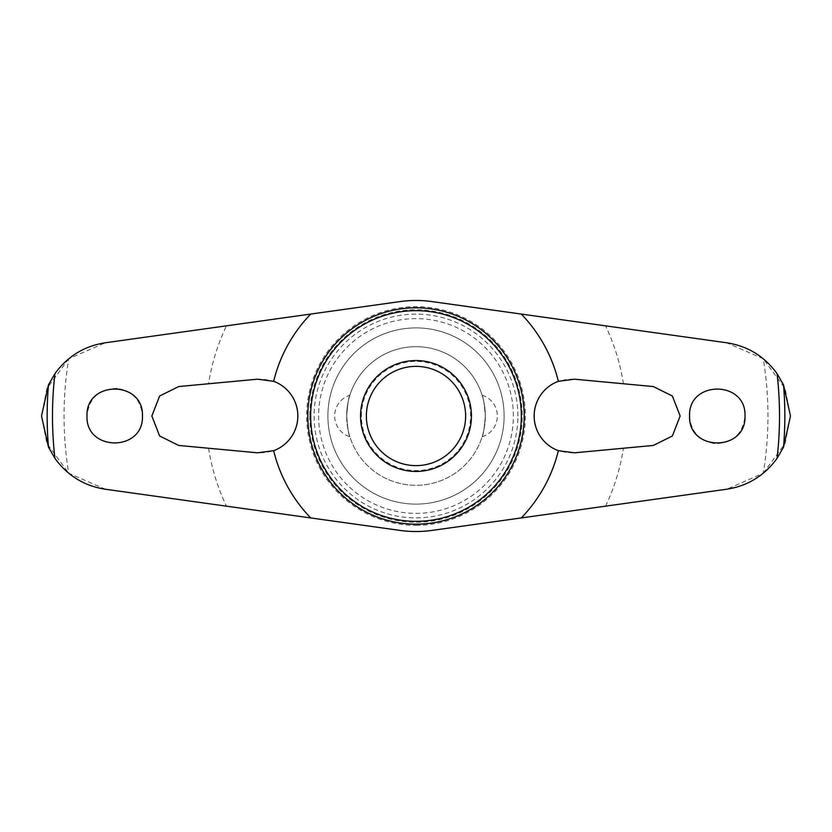 <?xml version="1.0" encoding="UTF-8"?>
<svg xmlns="http://www.w3.org/2000/svg" width="832" height="832" viewBox="0 0 832 832"><rect width="100%" height="100%" fill="white"/><g stroke="black" fill="none" stroke-linecap="round" stroke-linejoin="round"><path stroke-width="0.62" stroke-dasharray="4.16 3.12" d="M117.27 388.388C99.164 388.721 89.076 397.925 86.996 416C85.29 451.662 143.957 451.932 142.438 416C141.097 400.306 132.704 391.102 117.27 388.388M178.672 386.558L159.609 396.032L151.85 416L159.609 435.968L178.672 445.442L257.442 452.806C285.23 453.471 298.022 433.264 297.846 416C298.033 398.882 285.355 378.539 257.442 379.194L178.672 386.558M226.429 325.853L105.3 342.774L68.734 358.758A351.946 351.946 0 0 0 68.734 473.242L105.3 489.226L400.015 530.41A115.523 115.523 0 0 0 431.985 530.41L726.7 489.226L763.266 473.242A351.946 351.946 0 0 0 763.266 358.758L726.7 342.774L431.985 301.59A115.523 115.523 0 0 0 400.015 301.59L226.429 325.853A209.914 209.914 0 0 0 208.572 383.76M309.774 416A106.226 106.226 0 0 0 416 522.226A106.226 106.226 0 0 0 522.226 416A106.226 106.226 0 0 0 416 309.774A106.226 106.226 0 0 0 309.774 416M360.547 416A55.453 55.453 0 0 1 416 360.547A55.453 55.453 0 0 1 471.453 416A55.453 55.453 0 0 0 416 360.547A55.453 55.453 0 0 0 360.547 416A55.453 55.453 0 0 1 416 360.547A55.453 55.453 0 0 1 471.453 416A55.453 55.453 0 0 1 416 471.453A55.453 55.453 0 0 1 360.547 416A55.453 55.453 0 0 0 416 471.453A55.453 55.453 0 0 0 471.453 416A55.453 55.453 0 0 1 416 471.453A55.453 55.453 0 0 1 360.547 416M517.878 416A101.878 101.878 0 0 0 416 314.122A101.878 101.878 0 0 0 314.122 416A101.878 101.878 0 0 0 416 517.878A101.878 101.878 0 0 0 517.878 416M513.375 416A97.375 97.375 0 0 0 416 318.625A97.375 97.375 0 0 0 318.625 416A97.375 97.375 0 0 0 416 513.375A97.375 97.375 0 0 0 513.375 416M745.004 416C746.71 380.338 688.043 380.068 689.562 416C690.903 431.694 699.296 440.898 714.73 443.612C732.836 443.279 742.924 434.075 745.004 416M653.328 386.558L574.558 379.194C546.77 378.529 533.978 398.736 534.154 416C533.967 433.118 546.645 453.461 574.558 452.806L653.328 445.442L672.391 435.968L680.15 416L672.391 396.032L653.328 386.558M327.891 416A88.109 88.109 0 0 1 416 327.891A88.109 88.109 0 0 1 504.109 416A88.109 88.109 0 0 0 416 327.891A88.109 88.109 0 0 0 327.891 416A88.109 88.109 0 0 0 416 504.109A88.109 88.109 0 0 0 504.109 416A88.109 88.109 0 0 1 416 504.109A88.109 88.109 0 0 1 327.891 416M482.123 395.2A21.83 21.83 0 0 1 482.123 436.8C483.236 435.396 484.307 428.459 485.316 416C484.307 403.541 483.236 396.604 482.123 395.2C483.236 396.604 484.307 403.541 485.316 416A69.316 69.316 0 0 0 416 346.684A69.316 69.316 0 0 0 346.684 416C347.693 403.541 348.764 396.604 349.877 395.2C348.764 396.604 347.693 403.541 346.684 416C347.693 428.459 348.764 435.396 349.877 436.8A21.83 21.83 0 0 1 349.877 395.2M349.877 436.8C348.764 435.396 347.693 428.459 346.684 416A69.316 69.316 0 0 0 416 485.316A69.316 69.316 0 0 0 485.316 416A69.316 69.316 0 0 0 416 346.684A69.316 69.316 0 0 0 346.684 416A69.316 69.316 0 0 0 416 485.316A69.316 69.316 0 0 0 485.316 416C484.307 428.459 483.236 435.396 482.123 436.8M361.421 416A54.579 54.579 0 0 1 416 361.421A54.579 54.579 0 0 1 470.579 416A54.579 54.579 0 0 1 416 470.579A54.579 54.579 0 0 1 361.421 416M790.4 415.584L785.148 388.627L763.266 358.758M68.734 358.758L46.831 388.669L41.6 415.584M41.6 416.416L46.852 443.373L68.734 473.242M763.266 473.242L785.169 443.331L790.4 416.416M416 525.356A109.356 109.356 0 0 0 525.356 416A109.356 109.356 0 0 0 416 306.644A109.356 109.356 0 0 0 306.644 416A109.356 109.356 0 0 0 416 525.356M623.428 383.76A209.914 209.914 0 0 0 605.571 325.853M208.572 448.24A209.914 209.914 0 0 0 226.429 506.147M605.571 506.147A209.914 209.914 0 0 0 623.428 448.24"/><path stroke-width="1.25" d="M273.645 381.306A146.515 146.515 0 0 1 310.752 314.059L105.3 342.774C84.417 345.977 67.631 356.252 54.954 373.61L48.474 384.873L41.6 415.584A374.4 374.4 0 0 0 41.6 416.416L48.474 447.127L54.954 458.39C67.569 475.706 84.354 485.992 105.3 489.226L310.752 517.941A146.515 146.515 0 0 1 273.645 450.694L257.442 452.806L178.672 445.442L159.619 435.978L151.85 416L159.619 396.022L178.672 386.558L257.442 379.194L273.645 381.306A36.972 36.972 0 0 1 273.645 450.694M558.355 381.306L574.558 379.194L653.328 386.558L672.381 396.022L680.15 416L672.381 435.978L653.328 445.442L574.558 452.806L558.355 450.694A36.972 36.972 0 0 1 558.355 381.306A146.515 146.515 0 0 0 521.248 314.059L726.7 342.774C747.646 346.008 764.431 356.294 777.046 373.61L783.526 384.873L790.4 415.584A374.4 374.4 0 0 1 790.4 416.416L783.526 447.127L777.046 458.39C764.369 475.748 747.583 486.023 726.7 489.226L431.985 530.41A115.523 115.523 0 0 1 400.015 530.41L310.752 517.941M689.562 416C688.199 380.11 746.408 380.151 745.004 416C746.387 451.87 688.189 451.87 689.562 416M142.438 416C143.801 451.89 85.592 451.849 86.996 416C85.613 380.13 143.811 380.13 142.438 416M360.547 416A55.453 55.453 0 0 1 416 360.547A55.453 55.453 0 0 1 471.453 416A55.453 55.453 0 0 1 416 471.453A55.453 55.453 0 0 1 360.547 416M465.629 416A49.629 49.629 0 0 0 416 366.371A49.629 49.629 0 0 0 366.371 416A49.629 49.629 0 0 0 416 465.629A49.629 49.629 0 0 0 465.629 416M521.248 517.941A146.515 146.515 0 0 0 558.355 450.694M310.752 314.059L400.015 301.59A115.523 115.523 0 0 1 431.985 301.59L521.248 314.059M48.474 384.873A368.846 368.846 0 0 0 48.474 447.127M310.669 416A105.331 105.331 0 0 0 416 521.331A105.331 105.331 0 0 0 521.331 416A105.331 105.331 0 0 0 416 310.669A105.331 105.331 0 0 0 310.669 416M416 524.191A108.191 108.191 0 0 0 524.191 416A108.191 108.191 0 0 0 416 307.809A108.191 108.191 0 0 0 307.809 416A108.191 108.191 0 0 0 416 524.191M783.526 447.127A368.846 368.846 0 0 0 783.526 384.873M54.954 373.61A363.522 363.522 0 0 0 54.954 458.39M777.046 458.39A363.522 363.522 0 0 0 777.046 373.61"/></g></svg>
